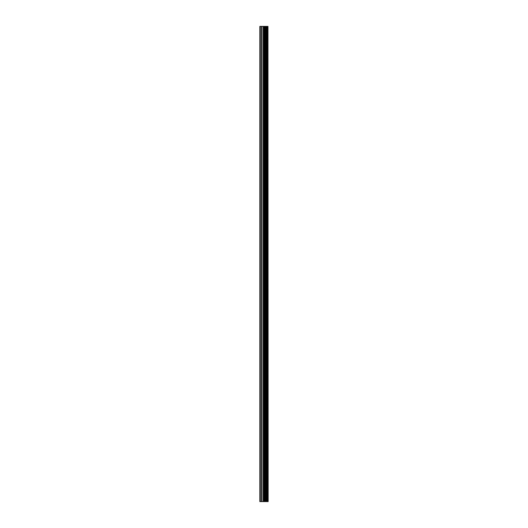<?xml version="1.0" encoding="UTF-8"?>
<svg xmlns="http://www.w3.org/2000/svg" width="528" height="528" viewBox="0 0 528 528"><rect width="100%" height="100%" fill="white"/><g stroke="black" fill="none" stroke-linecap="round" stroke-linejoin="round"><path stroke-width="0.79" d="M267.967 26.4L268.158 501.6L267.967 26.4L259.842 26.4L259.842 501.6L260.317 501.6L260.317 26.4M260.317 501.6L267.967 501.6M267.808 501.6L267.808 26.4M265.175 501.6L265.175 26.4M265.016 501.6L265.016 26.4M267.062 501.6L267.062 26.4M266.996 501.6L266.996 26.4M266.911 501.6L266.911 26.4M266.746 501.6L266.746 26.4M266.244 501.6L266.244 26.4M266.072 501.6L266.072 26.4M265.993 501.6L265.993 26.4M265.934 501.6L265.934 26.4M264.667 501.6L264.667 26.4M264.33 501.6L264.33 26.4M263.591 501.6L263.591 26.4M263.254 501.6L263.254 26.4M261.914 501.6L261.914 26.4M261.578 501.6L261.578 26.4"/></g></svg>
